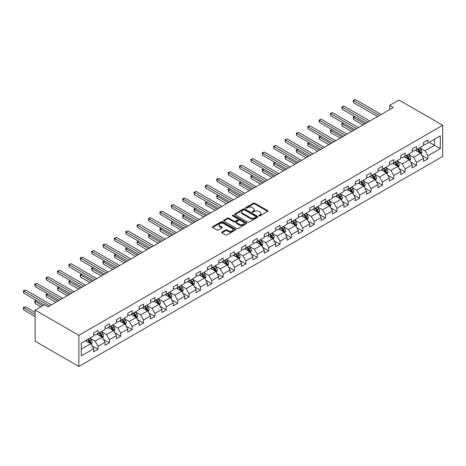<?xml version="1.0" encoding="UTF-8"?>
<svg xmlns="http://www.w3.org/2000/svg" width="466" height="466" viewBox="0 0 466 466"><rect width="100%" height="100%" fill="white"/><g stroke="black" fill="none" stroke-linecap="round" stroke-linejoin="round"><path stroke-width="0.7" d="M259.055 215.834A0.711 0.408 0 0 0 260.057 215.834L267.665 211.442A1.014 0.583 0 0 0 267.962 211.028A1.014 0.583 0 0 0 267.665 210.615L254.78 203.176A1.014 0.583 0 0 0 253.347 203.176L245.745 207.568A0.711 0.408 0 0 0 245.535 207.853A0.711 0.408 0 0 0 245.745 208.145A0.711 0.408 0 0 0 246.747 208.145L247.731 207.58A3.239 1.87 0 0 1 252.31 207.58L253.388 208.197A3.239 1.87 0 0 1 254.331 209.519A3.239 1.87 0 0 1 253.388 210.842L252.403 211.413A0.711 0.408 0 0 0 252.193 211.698A0.711 0.408 0 0 0 252.403 211.989A0.711 0.408 0 0 0 253.405 211.989L254.389 211.418A3.239 1.87 0 0 1 258.968 211.418L260.04 212.042A3.239 1.87 0 0 1 260.989 213.364A3.239 1.87 0 0 1 260.04 214.686L259.055 215.251A0.711 0.408 0 0 0 258.851 215.542A0.711 0.408 0 0 0 259.055 215.834L259.055 215.251M221.933 232.016A1.014 0.583 0 0 0 221.635 232.429A1.014 0.583 0 0 0 221.933 232.843L225.544 234.928A1.014 0.583 0 0 0 226.977 234.928L235.423 230.053A1.014 0.583 0 0 0 235.72 229.639A1.014 0.583 0 0 0 235.423 229.231L222.538 221.793A1.014 0.583 0 0 0 221.111 221.793L212.665 226.668A1.014 0.583 0 0 0 212.368 227.082A1.014 0.583 0 0 0 212.665 227.495L217.028 230.012A1.014 0.583 0 0 0 218.461 230.012L222.072 227.926A1.014 0.583 0 0 0 222.369 227.513A1.014 0.583 0 0 0 222.072 227.099L219.911 225.853A2.709 1.561 0 0 1 219.119 224.746A2.709 1.561 0 0 1 220.791 223.301A2.709 1.561 0 0 1 223.738 223.639L232.219 228.538A2.709 1.561 0 0 1 233.012 229.639A2.709 1.561 0 0 1 231.34 231.084A2.709 1.561 0 0 1 228.392 230.746L226.977 229.93A1.014 0.583 0 0 0 225.544 229.93L221.933 232.016L221.933 232.843L225.544 230.775L225.544 229.93M442.7 125.272L398.954 100.015L389.692 105.363L393.339 107.465L48.033 306.826L44.387 304.723L35.125 310.071L78.871 335.328L442.7 125.272L442.7 156.425L78.871 366.474L78.871 335.328M247.801 222.078A1.014 0.583 0 0 0 249.234 222.078L257.681 217.203A1.014 0.583 0 0 0 257.978 216.789A1.014 0.583 0 0 0 257.681 216.381L244.796 208.943A1.014 0.583 0 0 0 243.369 208.943L234.922 213.818A1.014 0.583 0 0 0 234.625 214.232A1.014 0.583 0 0 0 234.922 214.645L247.801 222.078M232.738 215.985A0.711 0.408 0 0 1 233.454 216.084L233.454 215.24L246.549 222.806A1.014 0.583 0 0 1 246.846 223.214A1.014 0.583 0 0 1 246.549 223.628L238.109 228.503A1.014 0.583 0 0 1 236.676 228.503L223.791 221.07L223.791 220.243A1.014 0.583 0 0 0 223.494 220.657A1.014 0.583 0 0 0 223.791 221.07M223.791 220.243L227.408 218.158A1.014 0.583 0 0 1 228.835 218.158L234.06 221.169A1.014 0.583 0 0 0 235.493 221.169L237.893 219.789A1.014 0.583 0 0 0 238.19 219.375A1.014 0.583 0 0 0 237.893 218.962L232.452 215.822A0.711 0.408 0 0 1 232.243 215.531A0.711 0.408 0 0 1 232.68 215.152A0.711 0.408 0 0 1 233.454 215.24M91.959 345.789L98.046 349.302L98.046 346.226L105.048 342.19L105.048 345.259L109.423 342.737L109.423 339.662L116.424 335.619L116.424 338.695L120.799 336.167L120.799 333.097L127.795 329.054L127.795 332.13L132.169 329.602L132.169 326.526L139.171 322.489L139.171 325.559L143.545 323.037L143.545 319.961L150.547 315.919L150.547 318.994L154.922 316.466L154.922 313.397L161.918 309.354L161.918 312.43L166.292 309.902L166.292 306.826L173.294 302.789L173.294 305.859L177.668 303.337L177.668 300.261L184.67 296.219L184.67 299.294L189.045 296.766L189.045 293.697L196.04 289.654L196.04 292.724L200.415 290.202L200.415 287.126L207.417 283.089L207.417 286.159L211.791 283.637L211.791 280.561L218.787 276.519L218.787 279.594L223.162 277.066L223.162 273.996L230.163 269.954L230.163 273.024L234.538 270.501L234.538 267.426L241.539 263.389L241.539 266.459L245.914 263.931L245.914 260.861L252.91 256.818L252.91 259.894L257.284 257.366L257.284 254.296L264.286 250.254L264.286 253.323L268.661 250.801L268.661 247.726L275.662 243.683L275.662 246.759L280.037 244.231L280.037 241.161L287.033 237.118L287.033 240.194L291.407 237.666L291.407 234.596L298.409 230.554L298.409 233.623L302.784 231.101L302.784 228.025L309.785 223.983L309.785 227.059L314.16 224.53L314.16 221.461L321.156 217.418L321.156 220.494L325.53 217.966L325.53 214.89L332.532 210.853L332.532 213.923L336.906 211.401L336.906 208.325L343.908 204.283L343.908 207.358L348.283 204.83L348.283 201.761L355.278 197.718L355.278 200.794L359.653 198.266L359.653 195.19L366.655 191.153L366.655 194.223L371.029 191.701L371.029 188.625L378.025 184.583L378.025 187.658L382.4 185.13L382.4 182.06L389.401 178.018L389.401 181.093L393.776 178.565L393.776 175.49L400.777 171.453L400.777 174.523L405.152 172.001L405.152 168.925L412.148 164.882L412.148 167.958L416.522 165.43L416.522 162.36L423.524 158.318L423.524 161.387L427.899 158.865L427.899 155.79L440.294 148.637L440.294 135.839L434.463 139.206L434.463 145.27L440.294 148.637M98.046 349.302L93.672 351.83L93.672 348.754L81.276 355.913L81.276 343.116L93.672 335.957L93.672 332.887L98.046 330.359L98.046 333.435L105.048 329.392L105.048 326.317L109.423 323.794L109.423 326.864L116.424 322.822L116.424 319.752L120.799 317.224L120.799 320.299L127.795 316.257L127.795 313.187L132.169 310.659L132.169 313.735L139.171 309.692L139.171 306.616L143.545 304.094L143.545 307.164L150.547 303.121L150.547 300.052L154.922 297.524L154.922 300.599L161.918 296.557L161.918 293.487L166.292 290.959L166.292 294.029L173.294 289.992L173.294 286.916L177.668 284.394L177.668 287.464L184.67 283.421L184.67 280.351L189.045 277.823L189.045 280.899L196.04 276.856L196.04 273.781L200.415 271.259L200.415 274.328L207.417 270.292L207.417 267.216L211.791 264.694L211.791 267.764L218.787 263.721L218.787 260.651L223.162 258.123L223.162 261.199L230.163 257.156L230.163 254.081L234.538 251.558L234.538 254.628L241.539 250.591L241.539 247.516L245.914 244.988L245.914 248.063L252.91 244.021L252.91 240.951L257.284 238.423L257.284 241.499L264.286 237.456L264.286 234.381L268.661 231.858L268.661 234.928L275.662 230.891L275.662 227.816L280.037 225.288L280.037 228.363L287.033 224.321L287.033 221.251L291.407 218.723L291.407 221.799L298.409 217.756L298.409 214.68L302.784 212.158L302.784 215.228L309.785 211.191L309.785 208.116L314.16 205.588L314.16 208.663L321.156 204.621L321.156 201.551L325.53 199.023L325.53 202.098L332.532 198.056L332.532 194.98L336.906 192.458L336.906 195.528L343.908 191.485L343.908 188.415L348.283 185.887L348.283 188.963L355.278 184.92L355.278 181.851L359.653 179.323L359.653 182.398L366.655 178.356L366.655 175.28L371.029 172.758L371.029 175.828L378.025 171.785L378.025 168.715L382.4 166.187L382.4 169.263L389.401 165.22L389.401 162.151L393.776 159.622L393.776 162.692L400.777 158.656L400.777 155.58L405.152 153.058L405.152 156.127L412.148 152.085L412.148 149.015L416.522 146.487L416.522 149.563L423.524 145.52L423.524 142.445L427.899 139.922L427.899 142.992L440.294 135.839M96.881 334.105L102.13 337.139L95.134 341.176L89.88 338.147M93.672 334.273L95.134 335.118L98.046 333.435M95.134 341.176L98.046 346.226M102.13 337.139L105.048 342.19M108.258 327.54L113.506 330.569L106.504 334.611L101.256 331.582M105.048 327.709L106.504 328.547L109.423 326.864M106.504 334.611L109.423 339.662M113.506 330.569L116.424 335.619M119.628 320.969L124.882 324.004L117.881 328.047L112.632 325.012M116.424 321.138L117.881 321.983L120.799 320.299M117.881 328.047L120.799 333.097M124.882 324.004L127.795 329.054M131.004 314.404L136.253 317.433L129.257 321.476L124.003 318.447M127.795 314.573L129.257 315.418L132.169 313.735M129.257 321.476L132.169 326.526M136.253 317.433L139.171 322.489M142.38 307.84L147.629 310.869L140.627 314.911L135.379 311.882M139.171 308.009L140.627 308.847L143.545 307.164M140.627 314.911L143.545 319.961M147.629 310.869L150.547 315.919M153.751 301.269L159.005 304.304L152.003 308.346L146.755 305.312M150.547 301.438L152.003 302.283L154.922 300.599M152.003 308.346L154.922 313.397M159.005 304.304L161.918 309.354M165.127 294.704L170.375 297.733L163.38 301.776L158.125 298.747M161.918 294.873L163.38 295.718L166.292 294.029M163.38 301.776L166.292 306.826M170.375 297.733L173.294 302.789M176.503 288.139L181.752 291.168L174.75 295.211L169.502 292.176M173.294 288.308L174.75 289.147L177.668 287.464M174.75 295.211L177.668 300.261M181.752 291.168L184.67 296.219M187.874 281.569L193.122 284.604L186.126 288.64L180.878 285.611M184.67 281.738L186.126 282.582L189.045 280.899M186.126 288.64L189.045 293.697M193.122 284.604L196.04 289.654M199.25 275.004L204.498 278.033L197.497 282.076L192.248 279.047M196.04 275.173L197.497 276.012L200.415 274.328M197.497 282.076L200.415 287.126M204.498 278.033L207.417 283.089M210.626 268.439L215.875 271.468L208.873 275.511L203.625 272.476M207.417 268.608L208.873 269.447L211.791 267.764M208.873 275.511L211.791 280.561M215.875 271.468L218.787 276.519M221.997 261.869L227.245 264.904L220.249 268.94L215.001 265.911M218.787 262.038L220.249 262.882L223.162 261.199M220.249 268.94L223.162 273.996M227.245 264.904L230.163 269.954M233.373 255.304L238.621 258.333L231.619 262.375L226.371 259.346M230.163 255.473L231.619 256.312L234.538 254.628M231.619 262.375L234.538 267.426M238.621 258.333L241.539 263.389M244.743 248.739L249.997 251.768L242.996 255.811L237.747 252.776M241.539 248.908L242.996 249.747L245.914 248.063M242.996 255.811L245.914 260.861M249.997 251.768L252.91 256.818M256.119 242.169L261.368 245.203L254.372 249.24L249.118 246.211M252.91 242.337L254.372 243.182L257.284 241.499M254.372 249.24L257.284 254.296M261.368 245.203L264.286 250.254M267.496 235.604L272.744 238.633L265.742 242.675L260.494 239.646M264.286 235.773L265.742 236.612L268.661 234.928M265.742 242.675L268.661 247.726M272.744 238.633L275.662 243.683M278.866 229.039L284.12 232.068L277.119 236.111L271.87 233.076M275.662 229.208L277.119 230.047L280.037 228.363M277.119 236.111L280.037 241.161M284.12 232.068L287.033 237.118M290.242 222.468L295.491 225.503L288.495 229.54L283.241 226.511M287.033 222.637L288.495 223.482L291.407 221.799M288.495 229.54L291.407 234.596M295.491 225.503L298.409 230.554M301.618 215.904L306.867 218.933L299.865 222.975L294.617 219.946M298.409 216.073L299.865 216.911L302.784 215.228M299.865 222.975L302.784 228.025M306.867 218.933L309.785 223.983M312.989 209.339L318.243 212.368L311.241 216.41L305.993 213.376M309.785 209.502L311.241 210.347L314.16 208.663M311.241 216.41L314.16 221.461M318.243 212.368L321.156 217.418M324.365 202.768L329.613 205.803L322.618 209.84L317.363 206.811M321.156 202.937L322.618 203.782L325.53 202.098M322.618 209.84L325.53 214.89M329.613 205.803L332.532 210.853M335.741 196.203L340.99 199.232L333.988 203.275L328.74 200.246M332.532 196.372L333.988 197.211L336.906 195.528M333.988 203.275L336.906 208.325M340.99 199.232L343.908 204.283M347.112 189.639L352.36 192.668L345.364 196.71L340.116 193.675M343.908 189.802L345.364 190.646L348.283 188.963M345.364 196.71L348.283 201.761M352.36 192.668L355.278 197.718M358.488 183.068L363.736 186.097L356.74 190.14L351.486 187.111M355.278 183.237L356.74 184.082L359.653 182.398M356.74 190.14L359.653 195.19M363.736 186.097L366.655 191.153M369.864 176.503L375.113 179.532L368.111 183.575L362.863 180.546M366.655 176.672L368.111 177.511L371.029 175.828M368.111 183.575L371.029 188.625M375.113 179.532L378.025 184.583M381.235 169.933L386.483 172.968L379.487 177.01L374.239 173.975M378.025 170.102L379.487 170.946L382.4 169.263M379.487 177.01L382.4 182.06M386.483 172.968L389.401 178.018M392.611 163.368L397.859 166.397L390.858 170.44L385.609 167.41M389.401 163.537L390.858 164.381L393.776 162.692M390.858 170.44L393.776 175.49M397.859 166.397L400.777 171.453M403.981 156.803L409.235 159.832L402.234 163.875L396.985 160.846M400.777 156.972L402.234 157.811L405.152 156.127M402.234 163.875L405.152 168.925M409.235 159.832L412.148 164.882M415.357 150.233L420.606 153.267L413.61 157.304L408.356 154.275M412.148 150.401L413.61 151.246L416.522 149.563M413.61 157.304L416.522 162.36M420.606 153.267L423.524 158.318M429.209 142.235L434.463 145.27L424.98 150.739L419.732 147.71M423.524 143.837L424.98 144.681L427.899 142.992M424.98 150.739L427.899 155.79M35.125 310.071L35.125 341.223L78.871 366.474M389.692 105.363L389.692 109.568M81.276 349.174L90.759 343.704L85.505 340.675M90.759 343.704L93.672 348.754M421.812 155.347L427.899 158.865M410.435 161.918L416.522 165.43M399.065 168.482L405.152 172.001M387.689 175.053L393.776 178.565M376.312 181.618L382.4 185.13M364.942 188.182L371.029 191.701M353.566 194.753L359.653 198.266M342.19 201.318L348.283 204.83M330.819 207.883L336.906 211.401M319.443 214.453L325.53 217.966M308.067 221.018L314.16 224.53M296.696 227.583L302.784 231.101M285.32 234.153L291.407 237.666M273.95 240.718L280.037 244.231M262.574 247.283L268.661 250.801M251.197 253.854L257.284 257.366M239.827 260.418L245.914 263.931M228.451 266.983L234.538 270.501M217.074 273.554L223.162 277.066M205.704 280.118L211.791 283.637M194.328 286.683L200.415 290.202M182.952 293.254L189.045 296.766M171.581 299.819L177.668 303.337M160.205 306.389L166.292 309.902M148.829 312.954L154.922 316.466M137.458 319.519L143.545 323.037M126.082 326.089L132.169 329.602M114.712 332.654L120.799 336.167M103.336 339.219L109.423 342.737M259.341 215.933L260.04 215.525A3.239 1.87 0 0 0 260.989 214.203L260.989 213.364M254.331 209.519L254.331 210.364A3.239 1.87 0 0 1 253.388 211.686L252.683 212.088M267.665 210.615L267.665 211.442L254.78 204.021A1.014 0.583 0 0 0 253.347 204.021L246.031 208.244M257.681 216.381L257.681 217.203L244.796 209.782A1.014 0.583 0 0 0 243.369 209.782L234.934 214.651L234.922 213.818M255.892 217.08A0.711 0.408 0 0 0 256.096 216.789A0.711 0.408 0 0 0 255.892 216.504L244.58 209.974A0.711 0.408 0 0 0 243.578 209.974L242.541 210.574A3.239 1.87 0 0 0 241.592 211.896A3.239 1.87 0 0 0 242.541 213.218L250.271 217.68A3.239 1.87 0 0 0 254.855 217.68L255.892 217.08L255.892 217.925A0.711 0.408 0 0 0 256.096 217.634L256.096 216.789M241.592 211.896L241.592 212.735A3.239 1.87 0 0 0 242.541 214.057L242.541 213.218M255.892 217.925L254.855 218.519A3.239 1.87 0 0 1 250.271 218.519L242.541 214.057M223.808 221.076L227.408 218.997L227.408 218.158M238.19 219.375L238.19 220.214A1.014 0.583 0 0 1 237.893 220.628L235.493 222.014A1.014 0.583 0 0 1 234.06 222.014L228.835 218.997A1.014 0.583 0 0 0 227.408 218.997M233.454 216.084L246.537 223.639M239.483 224.303A2.709 1.561 0 0 0 242.436 224.641A2.709 1.561 0 0 0 244.102 223.197A2.709 1.561 0 0 0 243.31 222.09L240.322 220.366A1.014 0.583 0 0 0 238.895 220.366L236.495 221.752A1.014 0.583 0 0 0 236.198 222.165A1.014 0.583 0 0 0 236.495 222.579L239.483 224.303L239.483 225.142A2.709 1.561 0 0 0 242.436 225.48A2.709 1.561 0 0 0 244.102 224.035L244.102 223.197M236.198 222.165L236.198 223.004A1.014 0.583 0 0 0 236.495 223.418L236.495 222.579M239.483 225.142L236.495 223.418M233.012 229.639L233.012 230.484A2.709 1.561 0 0 1 231.34 231.928A2.709 1.561 0 0 1 228.392 231.59L226.977 230.775A1.014 0.583 0 0 0 225.544 230.775M219.119 224.746L219.119 225.585A2.709 1.561 0 0 0 219.911 226.692L219.911 225.853M222.061 227.932L219.911 226.692M235.423 229.231L235.423 230.053L222.538 222.631A1.014 0.583 0 0 0 221.111 222.631L212.677 227.501L212.665 226.668M421.182 154.263L422.05 152.079A2.732 1.579 -120 0 0 421.177 149.749L419.674 147.745M417.053 151.211L416.027 149.848M354.935 116.617L353.554 117.415L353.554 119.517L363.008 124.975M417.414 149.05L418.917 151.06A2.732 1.579 60 0 1 419.703 152.702L420.577 152.196A2.732 1.579 -120 0 0 419.796 150.553L418.287 148.543M417.606 148.939L419.272 151.165A1.392 0.804 60 0 1 419.528 151.59L420.577 152.196M353.554 119.517L353.152 117.182L364.831 123.927M353.152 117.182L354.777 116.523M379.411 115.504L353.554 100.574L355.372 99.526L381.235 114.455M377.588 116.558L353.554 102.683L353.554 100.574L353.152 100.341L355.372 99.526M353.554 102.683L353.152 100.341M409.812 160.828L410.674 158.644A2.732 1.579 -120 0 0 409.806 156.32L408.298 154.31M405.676 157.782L404.657 156.413M343.564 123.181L342.178 123.979L342.178 126.088L351.632 131.546M406.037 155.615L407.546 157.625A2.732 1.579 60 0 1 408.327 159.267L409.2 158.76A2.732 1.579 -120 0 0 408.42 157.118L406.917 155.108M406.23 155.504L407.901 157.735A1.392 0.804 60 0 1 408.152 158.155L409.2 158.76M342.178 126.088L341.776 123.746L353.455 130.492M341.776 123.746L343.401 123.088M398.436 167.399L399.304 165.214A2.732 1.579 -120 0 0 398.43 162.884L396.927 160.875M394.3 164.347L393.281 162.984M332.188 129.746L330.802 130.55L330.802 132.653L340.262 138.111M397.434 166.158L397.83 165.331A2.732 1.579 -120 0 0 397.044 163.683L395.541 161.679M394.853 162.069L396.525 164.3A1.392 0.804 60 0 1 396.782 164.725L397.83 165.331M394.667 162.18L396.17 164.189A2.732 1.579 60 0 1 396.95 165.832M330.802 132.653L330.4 130.317L342.085 137.056M330.4 130.317L332.031 129.653M368.041 122.075L342.178 107.145L344.001 106.091L369.864 121.02M366.218 123.123L342.178 109.248L342.178 107.145L341.776 106.912L344.001 106.091M342.178 109.248L341.776 106.912M356.665 128.639L330.802 113.71L332.625 112.656L358.488 127.585M354.842 129.694L330.802 115.813L330.802 113.71L330.4 113.477L332.625 112.656M330.802 115.813L330.4 113.477M387.06 173.964L387.928 171.779A2.732 1.579 -120 0 0 387.06 169.455L385.551 167.445M382.93 170.911L381.904 169.548M320.812 136.317L319.431 137.115L319.431 139.218L328.885 144.681M383.291 168.75L384.794 170.76A2.732 1.579 60 0 1 385.58 172.403L386.454 171.896A2.732 1.579 -120 0 0 385.673 170.253L384.165 168.243M383.483 168.64L385.149 170.865A1.392 0.804 60 0 1 385.405 171.29L386.454 171.896M319.431 139.218L319.029 136.882L330.709 143.627M319.029 136.882L320.655 136.223M375.689 180.528L376.557 178.344A2.732 1.579 -120 0 0 375.683 176.02L374.181 174.01M371.553 177.482L370.534 176.113M309.441 142.881L308.055 143.679L308.055 145.788L317.509 151.246M371.92 175.315L373.423 177.325A2.732 1.579 60 0 1 374.204 178.967L375.078 178.461A2.732 1.579 -120 0 0 374.297 176.818L372.794 174.808M372.107 175.204L373.779 177.435A1.392 0.804 60 0 1 374.029 177.855L375.078 178.461M308.055 145.788L307.653 143.452L319.332 150.192M307.653 143.452L309.278 142.788M364.313 187.099L365.181 184.915A2.732 1.579 -120 0 0 364.307 182.585L362.804 180.575M360.183 184.047L359.158 182.684M298.065 149.446L296.679 150.25L296.679 152.353L306.139 157.811M363.317 185.858L363.707 185.031A2.732 1.579 -120 0 0 362.921 183.388L361.418 181.379M360.736 181.775L362.402 184A1.392 0.804 60 0 1 362.659 184.425L363.707 185.031M360.544 181.88L362.047 183.889A2.732 1.579 60 0 1 362.828 185.532M296.679 152.353L296.277 150.017L307.962 156.762M296.277 150.017L297.908 149.353M345.289 135.204L319.431 120.275L321.255 119.226L347.112 134.156M343.465 136.258L319.431 122.383L319.431 120.275L319.029 120.042L321.255 119.226M319.431 122.383L319.029 120.042M333.918 141.775L308.055 126.845L309.878 125.791L335.741 140.72M332.095 142.829L308.055 128.948L308.055 126.845L307.653 126.612L309.878 125.791M308.055 128.948L307.653 126.612M322.542 148.339L296.679 133.41L298.502 132.356L324.365 147.291M320.719 149.394L296.679 135.513L296.679 133.41L296.277 133.177L298.502 132.356M296.679 135.513L296.277 133.177M352.937 193.664L353.805 191.479A2.732 1.579 -120 0 0 352.937 189.155L351.428 187.146M348.807 190.611L347.782 189.248M286.695 156.017L285.309 156.815L285.309 158.918L294.762 164.381M349.168 188.45L350.677 190.46A2.732 1.579 60 0 1 351.457 192.103L352.331 191.596A2.732 1.579 -120 0 0 351.55 189.953L350.042 187.944M349.36 188.34L351.032 190.565A1.392 0.804 60 0 1 351.282 190.99L352.331 191.596M285.309 158.918L284.907 156.582L296.586 163.327M284.907 156.582L286.532 155.924M311.166 154.91L285.309 139.975L287.132 138.926L312.989 153.856M309.342 155.959L285.309 142.083L285.309 139.975L284.907 139.748L287.132 138.926M285.309 142.083L284.907 139.748M341.566 200.229L342.434 198.044A2.732 1.579 -120 0 0 341.561 195.72L340.058 193.71M337.431 197.182L336.411 195.813M275.319 162.582L273.932 163.38L273.932 165.488L283.386 170.946M337.798 195.015L339.3 197.025A2.732 1.579 60 0 1 340.081 198.667L340.955 198.161A2.732 1.579 -120 0 0 340.174 196.518L338.671 194.508M337.984 194.905L339.656 197.135A1.392 0.804 60 0 1 339.906 197.555L340.955 198.161M273.932 165.488L273.53 163.152L285.209 169.892M273.53 163.152L275.156 162.488M299.795 161.475L273.932 146.545L275.755 145.491L301.618 160.421M297.972 162.529L273.932 148.648L273.932 146.545L273.53 146.312L275.755 145.491M273.932 148.648L273.53 146.312M330.19 206.799L331.058 204.615A2.732 1.579 -120 0 0 330.184 202.285L328.681 200.275M326.06 203.747L325.035 202.384M263.942 169.146L262.556 169.95L262.556 172.053L272.016 177.511M326.421 201.58L327.924 203.59A2.732 1.579 60 0 1 328.711 205.232L329.584 204.731A2.732 1.579 -120 0 0 328.798 203.089L327.295 201.079M326.614 201.475L328.28 203.7A1.392 0.804 60 0 1 328.536 204.125L329.584 204.731M262.556 172.053L262.16 169.717L273.839 176.463M262.16 169.717L263.785 169.053M288.419 168.04L262.556 153.11L264.379 152.056L290.242 166.991M286.596 169.094L262.556 155.213L262.556 153.11L262.16 152.877L264.379 152.056M262.556 155.213L262.16 152.877M318.814 213.364L319.682 211.18A2.732 1.579 -120 0 0 318.814 208.855L317.305 206.846M314.684 210.312L313.659 208.949M252.572 175.717L251.186 176.515L251.186 178.618L260.64 184.082M315.045 208.151L316.554 210.16A2.732 1.579 60 0 1 317.334 211.803L318.208 211.296A2.732 1.579 -120 0 0 317.428 209.653L315.919 207.644M315.237 208.04L316.909 210.265A1.392 0.804 60 0 1 317.16 210.69L318.208 211.296M251.186 178.618L250.784 176.282L262.463 183.027M250.784 176.282L252.409 175.624M277.043 174.61L251.186 159.675L253.009 158.626L278.866 173.556M275.225 175.659L251.186 161.784L251.186 159.675L250.784 159.448L253.009 158.626M251.186 161.784L250.784 159.448M307.443 219.935L308.311 217.744A2.732 1.579 -120 0 0 307.438 215.42L305.935 213.411M303.308 216.882L302.288 215.513M241.196 182.282L239.809 183.08L239.809 185.188L249.263 190.646M306.442 218.688L306.832 217.861A2.732 1.579 -120 0 0 306.051 216.218L304.548 214.209M303.861 214.605L305.533 216.836A1.392 0.804 60 0 1 305.783 217.255L306.832 217.861M303.675 214.715L305.178 216.725A2.732 1.579 60 0 1 305.958 218.368M239.809 185.188L239.407 182.853L251.087 189.592M239.407 182.853L241.033 182.189M265.672 181.175L239.809 166.245L241.633 165.191L267.496 180.121M263.849 182.229L239.809 168.348L239.809 166.245L239.407 166.013L241.633 165.191M239.809 168.348L239.407 166.013M296.067 226.499L296.935 224.315A2.732 1.579 -120 0 0 296.061 221.985L294.559 219.975M291.937 223.447L290.912 222.084M229.82 188.846L228.433 189.65L228.433 191.753L237.893 197.211M292.298 221.28L293.801 223.29A2.732 1.579 60 0 1 294.588 224.932L295.461 224.431A2.732 1.579 -120 0 0 294.681 222.789L293.172 220.779M292.491 221.175L294.157 223.4A1.392 0.804 60 0 1 294.413 223.826L295.461 224.431M228.433 191.753L228.037 189.417L239.716 196.163M228.037 189.417L229.662 188.753M254.296 187.74L228.433 172.81L230.256 171.756L256.119 186.691M252.473 188.794L228.433 174.913L228.433 172.81L228.037 172.577L230.256 171.756M228.433 174.913L228.037 172.577M284.697 233.064L285.559 230.88A2.732 1.579 -120 0 0 284.691 228.556L283.182 226.546M280.561 230.012L279.542 228.649M218.449 195.417L217.063 196.215L217.063 198.318L226.517 203.782M280.922 227.851L282.431 229.86A2.732 1.579 60 0 1 283.212 231.503L284.085 230.996A2.732 1.579 -120 0 0 283.305 229.354L281.802 227.344M281.115 227.74L282.786 229.971A1.392 0.804 60 0 1 283.037 230.39L284.085 230.996M217.063 198.318L216.661 195.982L228.34 202.727M216.661 195.982L218.286 195.324M242.926 194.31L217.063 179.375L218.886 178.327L244.743 193.256M241.103 195.359L217.063 181.484L217.063 179.375L216.661 179.148L218.886 178.327M217.063 181.484L216.661 179.148M273.321 239.635L274.189 237.444A2.732 1.579 -120 0 0 273.315 235.12L271.812 233.111M269.185 236.582L268.166 235.214M207.073 201.982L205.687 202.78L205.687 204.889L215.146 210.347M272.319 238.388L272.715 237.561A2.732 1.579 -120 0 0 271.928 235.918L270.426 233.909M269.738 234.305L271.41 236.536A1.392 0.804 60 0 1 271.661 236.955L272.715 237.561M269.552 234.415L271.055 236.425A2.732 1.579 60 0 1 271.835 238.068M205.687 204.889L205.285 202.553L216.964 209.292M205.285 202.553L206.91 201.889M231.55 200.875L205.687 185.946L207.51 184.891L233.373 199.821M229.726 201.929L205.687 188.048L205.687 185.946L205.285 185.713L207.51 184.891M205.687 188.048L205.285 185.713M261.944 246.199L262.812 244.015A2.732 1.579 -120 0 0 261.939 241.685L260.436 239.681M257.815 243.147L256.789 241.784M195.697 208.547L194.316 209.35L194.316 211.453L203.77 216.911M258.176 240.986L259.679 242.99A2.732 1.579 60 0 1 260.465 244.638L261.339 244.132A2.732 1.579 -120 0 0 260.558 242.489L259.049 240.479M258.368 240.875L260.034 243.101A1.392 0.804 60 0 1 260.29 243.526L261.339 244.132M194.316 211.453L193.914 209.118L205.593 215.863M193.914 209.118L195.539 208.459M220.173 207.44L194.316 192.51L196.134 191.456L221.997 206.391M218.35 208.494L194.316 194.613L194.316 192.51L193.914 192.277L196.134 191.456M194.316 194.613L193.914 192.277M250.574 252.764L251.436 250.58A2.732 1.579 -120 0 0 250.568 248.256L249.06 246.246M246.438 249.712L245.419 248.349M184.326 215.117L182.94 215.915L182.94 218.018L192.394 223.482M246.799 247.551L248.308 249.56A2.732 1.579 60 0 1 249.089 251.203L249.962 250.696A2.732 1.579 -120 0 0 249.182 249.054L247.679 247.044M246.992 247.44L248.663 249.671A1.392 0.804 60 0 1 248.914 250.091L249.962 250.696M182.94 218.018L182.538 215.682L194.217 222.428M182.538 215.682L184.163 215.024M208.803 214.01L182.94 199.075L184.763 198.027L210.626 212.956M206.98 215.059L182.94 201.184L182.94 199.075L182.538 198.848L184.763 198.027M182.94 201.184L182.538 198.848M239.198 259.335L240.066 257.15A2.732 1.579 -120 0 0 239.192 254.82L237.689 252.811M235.062 256.283L234.043 254.919M172.95 221.682L171.564 222.48L171.564 224.589L181.024 230.047M238.196 258.088L238.592 257.267A2.732 1.579 -120 0 0 237.806 255.618L236.303 253.615M235.615 254.005L237.287 256.236A1.392 0.804 60 0 1 237.538 256.661L238.592 257.267M235.429 254.116L236.932 256.125A2.732 1.579 60 0 1 237.712 257.768M171.564 224.589L171.162 222.253L182.847 228.992M171.162 222.253L172.793 221.589M197.427 220.575L171.564 205.646L173.387 204.591L199.25 219.521M195.604 221.63L171.564 207.749L171.564 205.646L171.162 205.413L173.387 204.591M171.564 207.749L171.162 205.413M227.822 265.9L228.69 263.715A2.732 1.579 -120 0 0 227.816 261.385L226.313 259.381M223.692 262.847L222.666 261.484M161.574 228.247L160.193 229.051L160.193 231.153L169.647 236.612M224.053 260.686L225.556 262.69A2.732 1.579 60 0 1 226.342 264.339L227.216 263.832A2.732 1.579 -120 0 0 226.435 262.189L224.927 260.179M224.245 260.576L225.911 262.801A1.392 0.804 60 0 1 226.167 263.226L227.216 263.832M160.193 231.153L159.791 228.818L171.471 235.563M159.791 228.818L161.417 228.159M186.05 227.14L160.193 212.211L162.011 211.156L187.874 226.092M184.227 228.194L160.193 214.313L160.193 212.211L159.791 211.978L162.011 211.156M160.193 214.313L159.791 211.978M216.451 272.464L217.319 270.28A2.732 1.579 -120 0 0 216.445 267.956L214.942 265.946M212.315 269.412L211.296 268.049M150.203 234.817L148.817 235.615L148.817 237.718L158.271 243.182M212.677 267.251L214.185 269.261A2.732 1.579 60 0 1 214.966 270.903L215.84 270.397A2.732 1.579 -120 0 0 215.059 268.754L213.556 266.744M212.869 267.14L214.541 269.371A1.392 0.804 60 0 1 214.791 269.791L215.84 270.397M148.817 237.718L148.415 235.382L160.094 242.128M148.415 235.382L150.04 234.724M174.68 233.711L148.817 218.775L150.64 217.727L176.503 232.656M172.857 234.759L148.817 220.884L148.817 218.775L148.415 218.548L150.64 217.727M148.817 220.884L148.415 218.548M205.075 279.035L205.943 276.851A2.732 1.579 -120 0 0 205.069 274.521L203.566 272.511M200.945 275.983L199.92 274.62M138.827 241.382L137.441 242.18L137.441 244.289L146.901 249.747M204.079 277.788L204.469 276.967A2.732 1.579 -120 0 0 203.683 275.319L202.18 273.315M201.498 273.705L203.164 275.936A1.392 0.804 60 0 1 203.421 276.361L204.469 276.967M201.306 273.816L202.809 275.825A2.732 1.579 60 0 1 203.59 277.468M137.441 244.289L137.039 241.953L148.724 248.693M137.039 241.953L138.67 241.289M163.304 240.275L137.441 225.346L139.264 224.292L165.127 239.221M161.481 241.33L137.441 227.449L137.441 225.346L137.039 225.113L139.264 224.292M137.441 227.449L137.039 225.113M193.699 285.6L194.567 283.415A2.732 1.579 -120 0 0 193.699 281.085L192.19 279.082M189.569 282.547L188.544 281.184M127.451 247.953L126.07 248.751L126.07 250.854L135.524 256.312M189.93 280.386L191.439 282.39A2.732 1.579 60 0 1 192.219 284.039L193.093 283.532A2.732 1.579 -120 0 0 192.312 281.889L190.804 279.88M190.122 280.276L191.788 282.501A1.392 0.804 60 0 1 192.044 282.926L193.093 283.532M126.07 250.854L125.669 248.518L137.348 255.263M125.669 248.518L127.294 247.86M151.928 246.84L126.07 231.911L127.894 230.856L153.751 245.792M150.104 247.895L126.07 234.014L126.07 231.911L125.669 231.678L127.894 230.856M126.07 234.014L125.669 231.678M182.328 292.165L183.196 289.98A2.732 1.579 -120 0 0 182.323 287.656L180.82 285.646M178.193 289.118L177.173 287.749M116.081 254.518L114.694 255.316L114.694 257.424L124.148 262.882M178.56 286.951L180.062 288.961A2.732 1.579 60 0 1 180.843 290.603L181.717 290.097A2.732 1.579 -120 0 0 180.936 288.454L179.433 286.444M178.746 286.84L180.418 289.071A1.392 0.804 60 0 1 180.668 289.491L181.717 290.097M114.694 257.424L114.292 255.083L125.971 261.828M114.292 255.083L115.918 254.424M140.557 253.411L114.694 238.481L116.517 237.427L142.38 252.356M138.734 254.459L114.694 240.584L114.694 238.481L114.292 238.248L116.517 237.427M114.694 240.584L114.292 238.248M170.952 298.735L171.82 296.551A2.732 1.579 -120 0 0 170.946 294.221L169.443 292.211M166.822 295.683L165.797 294.32M104.704 261.082L103.318 261.886L103.318 263.989L112.778 269.447M167.183 293.516L168.686 295.526A2.732 1.579 60 0 1 169.473 297.168L170.346 296.667A2.732 1.579 -120 0 0 169.56 295.019L168.057 293.015M167.376 293.405L169.041 295.636A1.392 0.804 60 0 1 169.298 296.061L170.346 296.667M103.318 263.989L102.922 261.653L114.601 268.393M102.922 261.653L104.547 260.989M129.181 259.976L103.318 245.046L105.141 243.992L131.004 258.921M127.358 261.03L103.318 247.149L103.318 245.046L102.922 244.813L105.141 243.992M103.318 247.149L102.922 244.813M159.576 305.3L160.444 303.116A2.732 1.579 -120 0 0 159.576 300.791L158.067 298.782M155.446 302.248L154.421 300.885M93.334 267.653L91.948 268.451L91.948 270.554L101.402 276.012M155.807 300.087L157.316 302.096A2.732 1.579 60 0 1 158.096 303.739L158.97 303.232A2.732 1.579 -120 0 0 158.19 301.589L156.681 299.58M155.999 299.976L157.671 302.201A1.392 0.804 60 0 1 157.922 302.626L158.97 303.232M91.948 270.554L91.546 268.218L103.225 274.963M91.546 268.218L93.171 267.56M117.805 266.54L91.948 251.611L93.771 250.562L119.628 265.492M115.987 267.595L91.948 253.72L91.948 251.611L91.546 251.378L93.771 250.562M91.948 253.72L91.546 251.378M148.205 311.865L149.073 309.68A2.732 1.579 -120 0 0 148.2 307.356L146.697 305.347M144.07 308.818L143.05 307.449M81.958 274.218L80.571 275.016L80.571 277.124L90.025 282.582M144.437 306.651L145.94 308.661A2.732 1.579 60 0 1 146.72 310.304L147.594 309.797A2.732 1.579 -120 0 0 146.813 308.154L145.31 306.145M144.623 306.541L146.295 308.772A1.392 0.804 60 0 1 146.545 309.191L147.594 309.797M80.571 277.124L80.169 274.783L91.849 281.528M80.169 274.783L81.795 274.125M106.434 273.111L80.571 258.181L82.395 257.127L108.258 272.057M104.611 274.159L80.571 260.284L80.571 258.181L80.169 257.948L82.395 257.127M80.571 260.284L80.169 257.948M136.829 318.435L137.697 316.251A2.732 1.579 -120 0 0 136.823 313.921L135.321 311.911M132.699 315.383L131.674 314.02M70.582 280.782L69.195 281.586L69.195 283.689L78.655 289.147M133.06 313.216L134.563 315.226A2.732 1.579 60 0 1 135.35 316.868L136.223 316.367A2.732 1.579 -120 0 0 135.443 314.725L133.934 312.715M133.253 313.105L134.919 315.336A1.392 0.804 60 0 1 135.175 315.762L136.223 316.367M69.195 283.689L68.799 281.353L80.478 288.099M68.799 281.353L70.424 280.689M95.058 279.676L69.195 264.746L71.018 263.692L96.881 278.627M93.235 280.73L69.195 266.849L69.195 264.746L68.799 264.513L71.018 263.692M69.195 266.849L68.799 264.513M125.459 325L126.321 322.816A2.732 1.579 -120 0 0 125.453 320.492L123.944 318.482M121.323 321.948L120.304 320.585M59.211 287.353L57.825 288.151L57.825 290.254L67.279 295.718M121.684 319.787L123.193 321.796A2.732 1.579 60 0 1 123.973 323.439L124.847 322.932A2.732 1.579 -120 0 0 124.067 321.29L122.564 319.28M121.876 319.676L123.548 321.901A1.392 0.804 60 0 1 123.799 322.326L124.847 322.932M57.825 290.254L57.423 287.918L69.102 294.663M57.423 287.918L59.048 287.26M83.688 286.246L57.825 271.311L59.648 270.263L85.505 285.192M81.865 287.295L57.825 273.42L57.825 271.311L57.423 271.084L59.648 270.263M57.825 273.42L57.423 271.084M114.083 331.565L114.951 329.38A2.732 1.579 -120 0 0 114.077 327.056L112.574 325.047M109.947 328.518L108.928 327.149M47.835 293.918L46.449 294.716L46.449 296.825L55.908 302.283M113.081 330.324L113.477 329.497A2.732 1.579 -120 0 0 112.69 327.854L111.188 325.845M110.5 326.241L112.172 328.472A1.392 0.804 60 0 1 112.422 328.891L113.477 329.497M110.314 326.351L111.817 328.361A2.732 1.579 60 0 1 112.597 330.004M46.449 296.825L46.047 294.489L57.726 301.228M46.047 294.489L47.672 293.825M72.312 292.811L46.449 277.882L48.272 276.827L74.135 291.757M70.488 293.865L46.449 279.984L46.449 277.882L46.047 277.649L48.272 276.827M46.449 279.984L46.047 277.649M102.706 338.135L103.574 335.951A2.732 1.579 -120 0 0 102.701 333.621L101.198 331.611M98.576 335.083L97.551 333.72M36.459 300.483L35.072 301.286L35.072 303.389L40.886 306.745M98.938 332.916L100.44 334.926A2.732 1.579 60 0 1 101.227 336.568L102.101 336.068A2.732 1.579 -120 0 0 101.32 334.425L99.811 332.415M99.13 332.811L100.796 335.037A1.392 0.804 60 0 1 101.052 335.462L102.101 336.068M35.072 303.389L34.676 301.053L42.709 305.69M34.676 301.053L36.301 300.389M60.935 299.376L35.072 284.446L36.896 283.392L62.759 298.327M59.112 300.43L35.072 286.549L35.072 284.446L34.676 284.213L36.896 283.392M35.072 286.549L34.676 284.213M91.336 344.7L92.198 342.516A2.732 1.579 -120 0 0 91.33 340.192L89.822 338.182M87.2 341.648L86.181 340.285M35.125 312.342L25.525 306.797L23.702 307.851L23.702 309.954L35.125 316.554M87.561 339.487L89.07 341.496A2.732 1.579 60 0 1 89.851 343.139L90.724 342.632A2.732 1.579 -120 0 0 89.944 340.99L88.441 338.98M87.754 339.376L89.425 341.601A1.392 0.804 60 0 1 89.676 342.027L90.724 342.632M23.702 309.954L23.3 307.618L35.125 314.445M23.3 307.618L25.525 306.797M49.565 305.946L23.702 291.011L25.525 289.963L51.388 304.892M44.095 304.892L23.702 293.12L23.702 291.011L23.3 290.784L25.525 289.963M23.702 293.12L23.3 290.784M260.04 215.525L260.04 214.686M252.403 211.989L252.403 211.413M253.388 211.686L253.388 210.842M245.745 208.145L245.745 207.568M253.347 204.021L253.347 203.176M254.78 204.021L254.78 203.176M243.369 209.782L243.369 208.943M244.796 209.782L244.796 208.943M250.271 218.519L250.271 217.68M254.855 218.519L254.855 217.68M228.835 218.997L228.835 218.158M234.06 222.014L234.06 221.169M235.493 222.014L235.493 221.169M237.893 220.628L237.893 219.789M246.549 223.628L246.549 222.806M226.977 230.775L226.977 229.93M228.392 231.59L228.392 230.746M222.072 227.926L222.072 227.099M221.111 222.631L221.111 221.793M222.538 222.631L222.538 221.793M420.338 153.11L422.033 152.132M419.796 150.553L421.177 149.749M417.851 151.671L418.917 151.06M408.962 159.675L410.657 158.696M408.42 157.118L409.806 156.32M406.474 158.242L407.546 157.625M397.591 166.245L399.286 165.267M397.044 163.683L398.43 162.884M395.104 164.807L396.17 164.189M386.215 172.81L387.91 171.832M385.673 170.253L387.06 169.455M383.728 171.371L384.794 170.76M374.839 179.375L376.534 178.396M374.297 176.818L375.683 176.02M372.351 177.942L373.423 177.325M363.468 185.946L365.163 184.967M362.921 183.388L364.307 182.585M360.981 184.507L362.047 183.889M352.092 192.51L353.787 191.532M351.55 189.953L352.937 189.155M349.605 191.077L350.677 190.46M340.722 199.075L342.417 198.097M340.174 196.518L341.561 195.72M338.229 197.642L339.3 197.025M329.346 205.646L331.041 204.667M328.798 203.089L330.184 202.285M326.858 204.207L327.924 203.59M317.969 212.211L319.664 211.232M317.428 209.653L318.814 208.855M315.482 210.778L316.554 210.16M306.599 218.775L308.294 217.797M306.051 216.218L307.438 215.42M304.112 217.342L305.178 216.725M295.223 225.346L296.918 224.367M294.681 222.789L296.061 221.985M292.735 223.907L293.801 223.29M283.846 231.911L285.541 230.932M283.305 229.354L284.691 228.556M281.359 230.478L282.431 229.86M272.476 238.481L274.171 237.503M271.928 235.918L273.315 235.12M269.989 237.043L271.055 236.425M261.1 245.046L262.795 244.067M260.558 242.489L261.939 241.685M258.613 243.607L259.679 242.99M249.724 251.611L251.419 250.632M249.182 249.054L250.568 248.256M247.236 250.178L248.308 249.56M238.353 258.181L240.048 257.203M237.806 255.618L239.192 254.82M235.866 256.743L236.932 256.125M226.977 264.746L228.672 263.768M226.435 262.189L227.816 261.385M224.49 263.307L225.556 262.69M215.601 271.311L217.296 270.332M215.059 268.754L216.445 267.956M213.113 269.878L214.185 269.261M204.23 277.882L205.925 276.903M203.683 275.319L205.069 274.521M201.743 276.443L202.809 275.825M192.854 284.446L194.549 283.468M192.312 281.889L193.699 281.085M190.367 283.008L191.439 282.39M181.484 291.011L183.179 290.033M180.936 288.454L182.323 287.656M178.991 289.578L180.062 288.961M170.107 297.582L171.803 296.603M169.56 295.019L170.946 294.221M167.62 296.143L168.686 295.526M158.731 304.147L160.426 303.168M158.19 301.589L159.576 300.791M156.244 302.708L157.316 302.096M147.361 310.711L149.056 309.733M146.813 308.154L148.2 307.356M144.874 309.278L145.94 308.661M135.985 317.282L137.68 316.303M135.443 314.725L136.823 313.921M133.497 315.843L134.563 315.226M124.608 323.847L126.303 322.868M124.067 321.29L125.453 320.492M122.121 322.408L123.193 321.796M113.238 330.411L114.933 329.433M112.69 327.854L114.077 327.056M110.751 328.979L111.817 328.361M101.862 336.982L103.557 336.003M101.32 334.425L102.701 333.621M99.374 335.543L100.44 334.926M90.486 343.547L92.181 342.568M89.944 340.99L91.33 340.192M87.998 342.114L89.07 341.496"/></g></svg>
